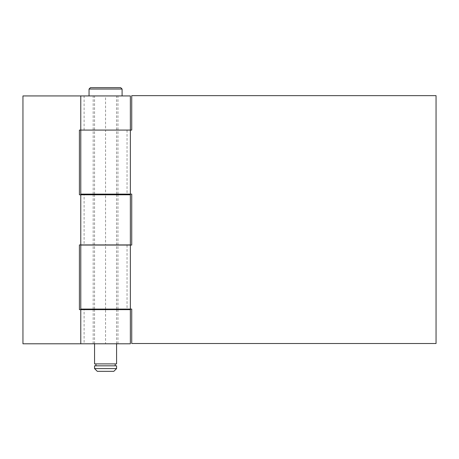 <?xml version="1.0" encoding="UTF-8"?>
<svg xmlns="http://www.w3.org/2000/svg" width="459" height="459" viewBox="0 0 459 459"><rect width="100%" height="100%" fill="white"/><g stroke="black" fill="none" stroke-linecap="round" stroke-linejoin="round"><path stroke-width="0.34" stroke-dasharray="2.29 1.72" d="M80.784 194.111L131.733 194.111L131.733 245.06L80.784 245.06M80.784 130.081L131.733 130.081L131.733 95.656L436.05 95.656L436.05 343.516L131.733 343.516L131.733 309.091L80.784 309.091M127.034 194.111L130.356 194.111L127.034 194.111L127.034 130.081L130.356 130.081L127.034 130.081M130.356 130.081L93.177 130.081L117.963 130.081L105.57 130.081L105.57 95.931L122.094 95.931L89.046 95.931L130.356 95.931M127.034 309.091L130.356 309.091L127.034 309.091L127.034 245.06L130.356 245.06L127.034 245.06M120.717 87.669L90.423 87.669M122.094 89.046L89.046 89.046M116.586 363.895L94.554 363.895M116.586 365.823L94.554 365.823M116.586 368.577L94.554 368.577M113.832 371.331L97.308 371.331M105.57 365.823L95.931 365.823L105.57 365.823M80.784 95.931L84.106 95.931L80.784 95.931M84.106 130.081L84.106 95.931M105.57 95.931L22.95 95.931L22.95 343.791L117.963 343.791L93.177 343.791L105.57 343.791L105.57 309.641L117.963 309.641L93.177 309.641L130.356 309.641M84.106 343.791L80.784 343.791L84.106 343.791L84.106 309.641L80.784 309.641L84.106 309.641M130.356 244.922L93.177 244.922L105.57 244.922L105.57 194.8L117.963 194.8L93.177 194.8L130.356 194.8M84.106 244.922L80.784 244.922L84.106 244.922L84.106 194.8L80.784 194.8L84.106 194.8M105.57 244.922L79.407 244.922L79.407 309.641L105.57 309.641M105.57 343.791L130.356 343.791M105.57 194.8L79.407 194.8L79.407 130.081L105.57 130.081L105.57 194.111M105.57 309.091L105.57 245.06M93.177 309.091L93.177 245.06M93.177 194.111L93.177 95.931M117.963 194.111L117.963 95.931M117.963 309.091L117.963 245.06M116.586 343.791L116.586 309.641M116.586 309.091L116.586 245.06M116.586 244.922L116.586 194.8M116.586 194.111L116.586 95.931M94.554 343.791L94.554 309.641M94.554 309.091L94.554 245.06M94.554 244.922L94.554 194.8M94.554 194.111L94.554 95.931M93.177 343.791L93.177 309.641M93.177 244.922L93.177 194.8M117.963 244.922L117.963 194.8M117.963 343.791L117.963 309.641"/><path stroke-width="0.69" d="M80.784 130.081L80.784 194.111L131.733 194.111L131.733 245.06L80.784 245.06L80.784 309.091L131.733 309.091L131.733 343.516L436.05 343.516L436.05 95.656L131.733 95.656L131.733 130.081L80.784 130.081L130.356 130.081L130.356 95.931L22.95 95.931L22.95 343.791L80.784 343.791L80.784 309.641L79.407 309.641L79.407 244.922L130.356 244.922L130.356 194.8L79.407 194.8L79.407 130.081L80.784 130.081L80.784 95.931M89.046 89.046L90.423 87.669L120.717 87.669L122.094 89.046L89.046 89.046L89.046 95.931M94.554 343.791L94.554 363.895L116.586 363.895L116.586 343.791M105.57 368.577L116.586 368.577L116.586 365.823L94.554 365.823L94.554 368.577L105.57 368.577M94.554 368.577L97.308 371.331L113.832 371.331L116.586 368.577M80.784 309.641L130.356 309.641L130.356 343.791L80.784 343.791M130.356 194.111L130.356 130.081M130.356 309.091L130.356 245.06M122.094 95.931L122.094 89.046M116.586 309.641L116.586 309.091M116.586 194.8L116.586 194.111M115.209 365.823L115.209 363.895M95.931 365.823L95.931 363.895M94.554 309.641L94.554 309.091M94.554 194.8L94.554 194.111M80.784 244.922L80.784 194.8"/></g></svg>

